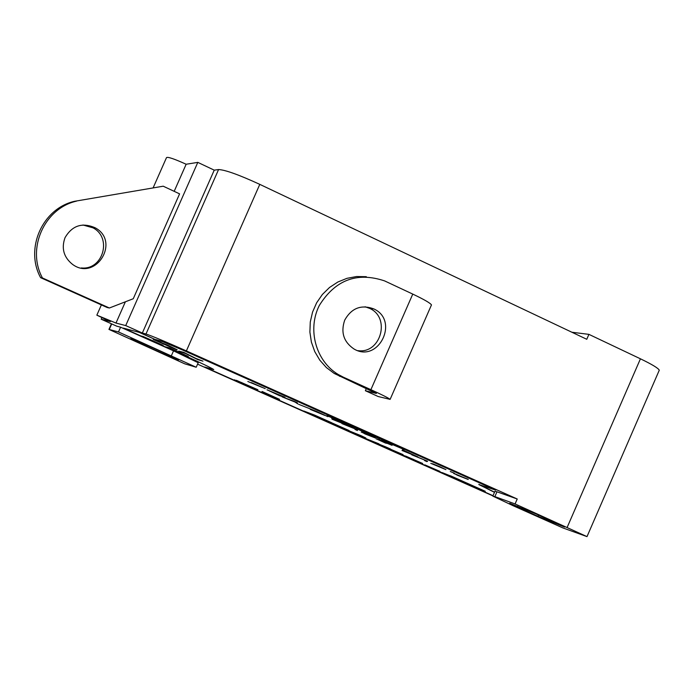 <?xml version="1.0" encoding="UTF-8"?>
<svg xmlns="http://www.w3.org/2000/svg" width="694" height="694" viewBox="0 0 694 694"><rect width="100%" height="100%" fill="white"/><g stroke="black" fill="none" stroke-linecap="round" stroke-linejoin="round"><path stroke-width="1.04" d="M163.22 186.2L179.59 193.86L133.265 298.732L109.383 307.997L107.119 307.494L40.608 277.661C24.654 248.599 42.438 208.538 74.431 201.329L163.22 186.2L74.431 201.329M81.302 267.945C102.929 270.382 112.445 237.842 93.031 227.849L82.985 224.995M76.496 201.13C44.295 208.382 26.398 248.712 42.447 277.964L40.608 277.661M65.028 237.652C72.211 225.481 82.274 222.201 95.217 227.814C120.635 241.399 95.833 281.599 72.584 264.414C63.718 257.292 61.202 248.365 65.028 237.652M109.383 307.997L42.447 277.964M571.908 332.244L588.92 334.361L586.768 339.288L259.79 184.361C238.979 174.801 225.238 169.865 218.575 169.553L214.238 170.151L197.807 162.379L125.718 325.59L142.339 333.025L145.992 334.005C151.943 335.965 165.406 341.604 186.382 350.912L517.23 498.995L515.078 503.939L587.003 536.618L562.886 527.926L513.1 505.709L492.835 496.115L494.874 496.618L496.973 491.803L517.23 498.995M197.807 162.379L186.148 164.244L174.185 191.327M431.269 305.386L431.477 304.909C430.28 303.061 424.043 299.452 412.765 294.091L370.9 389.672C382.264 394.86 388.675 398.096 390.123 399.38L378.247 396.543L365.374 390.722L376.4 393.455L334.213 373.45L326.38 367.56L319.813 360.177L314.746 351.589L311.398 342.116L309.888 332.114L310.279 321.973L312.56 312.074L316.638 302.792L322.363 294.49L329.52 287.481L337.822 282.024L346.957 278.329L356.577 276.533L366.311 276.689M412.765 294.091L384.606 280.905C357.02 271.675 335.245 279.882 319.283 305.525C307.147 329.546 315.883 361.132 338.152 374.43L343.348 377.18L339.383 376.183M344.718 320.116C351.528 308.049 361.218 304.31 373.78 308.899C399.77 320.533 378.351 363.734 353.897 348.926C343.634 341.899 340.572 332.296 344.718 320.116M357.948 350.652C380.833 354.018 390.896 317.566 369.607 308.37L365.113 306.783M370.9 389.672L343.348 377.18M365.374 390.722L366.38 388.423M588.92 334.361L640.432 358.807C652.022 364.393 658.302 368.184 659.274 370.206L659.022 370.787M143.285 337.024L123.332 328.106L139.156 332.357L155.586 339.704L162.622 341.648L182.756 350.08L495.724 490.129L478.86 484.559L494.484 492.332M179.338 353.142L168.122 348.128M164.816 346.653L156.549 342.957M493.018 495.698L204.617 367.013L213.674 369.52C211.479 367.976 201.425 363.144 183.528 355.024M279.543 399.345L262.063 391.459L275.171 397.497L269.107 395.528L272.612 397.098L279.543 399.345L261.994 391.607M273.74 396.855L269.107 395.528M319.04 417.085L303.764 411.004L320.437 418.447L331.532 422.663L314.694 415.142L303.764 411.004M331.532 422.663L316.794 416.235M317.757 416.964L316.143 416.53M343.929 428.345L331.723 423.123M349.099 430.532L331.055 422.516L344.562 428.692L327.429 421.345L333.189 424.155L349.056 430.636L330.995 422.663M331.68 423.227L327.282 421.31M359.067 435.398L365.825 437.983L361.6 435.91L346.688 429.872M344.285 428.918L362.346 437.038M378.863 443.804L363.066 437.489M382.411 445.73L397.185 452.21L392.145 450.475L396.265 452.315L403.006 454.587L385.673 447.387L390.609 449.053L386.289 447.118L369.017 440.143L384.962 446.754L380.364 445.21M390.609 449.053L372.227 441.263M403.006 454.587L388.284 448.263M394.305 451.048L392.145 450.475M409.772 458.049L405.643 456.166M422.637 463.471L405.608 456.053M416.86 461.076L412.618 459.012M405.6 456.262L401.201 454.353M344.016 422.342L326.909 415.723L344.163 422.724L344.866 423.756L349.576 425.864L356.863 428.085L347.694 424.693L346.879 423.618L334.04 418.421M336.928 419.367L326.909 415.723M380.564 438.998L356.464 428.64M400.733 448.09L381.396 439.866M404.09 449.573L384.086 440.733M262.263 387.443L247.836 381.483M265.221 388.666L251.428 382.602M269.402 390.939L281.972 396.179L269.428 390.965M284.93 397.419L267.407 389.933L279.491 395.684L285.008 397.254L266.973 389.82M297.856 403.899L297.171 402.702L294.074 401.314L282.137 396.873L294.837 401.939L297.856 403.899L297.101 402.867L282.137 396.873M316.221 411.273L298.724 404.324M324.87 415.428L310.296 409.417M327.846 416.66L316.23 411.256M347.399 425.361L331.775 418.178L332.07 419.202L347.399 425.361L331.706 418.343M357.427 430.54L357.419 429.647L341.942 423.618L355.042 428.857L355.016 429.456L357.427 430.54L357.349 429.812L354.296 428.441L341.942 423.618M375.437 437.871L361.227 432.067M381.891 440.863L376.113 438.773L385.422 443.032L378.803 439.918L392.058 445.331L376.096 438.799M392.058 445.331L379.731 439.901M386.332 443.336L380.026 440.378M417.849 456.869L402.52 449.816L402.017 450.484L417.849 456.869L402.442 449.981L402.017 450.484M427.608 461.232L411.785 454.657L425.249 460.261L424.537 460.547L426.905 461.605L427.608 461.232L411.716 454.813M425.084 460.2L424.537 460.547M433.125 463.974L445.938 469.63L430.783 463.34M439.857 466.715L432.492 463.687M445.938 469.63L439.831 466.706M454.344 473.195L450.293 471.512M468.268 479.363L453.711 473.455M465.258 478.149L455.967 474.479L464.754 478.157M177.196 349.767L167.818 345.213L153.305 339.392M202.986 361.149L195.838 358.39L183.884 352.405L178.722 351.112L185.784 353.636L197.677 359.587L202.986 361.149L195.769 358.555L183.815 352.578L178.722 351.112M159.568 343.981L141.246 335.965M163.125 345.326L142.678 336.295M188.265 356.421L169.648 347.911L164.799 346.696L171.539 349.108L183.268 354.955L188.265 356.421L181.368 353.94L169.579 348.067L164.799 346.696M485.262 491.283L450.493 475.78L473.239 486.121L433.828 469.222L463.479 482.469L485.262 491.283L450.423 475.937M450.432 475.911L442.234 472.623L465.136 482.851L433.828 469.222M439.866 471.365L424.849 464.859M248.582 386.055L237.99 381.266M257.882 389.724L236.316 380.312M254.065 388.38L241.443 382.489M250.387 386.931L234.338 379.835L253.822 388.484L239.994 381.917L257.838 389.837L236.498 380.364L250.473 386.966M237.947 381.37L234.355 379.8M376.868 437.428L360.169 430.211M280.523 395.528L269.949 391.06M336.98 420.972L334.343 419.792M372.531 436.682L364.098 433.247M407.092 452.332L404.481 451.3M437.749 466.038L436.856 465.665M464.486 477.88L458.066 475.295M173.517 348.188L156.983 340.971M478.869 484.334L494.553 492.176M213.743 369.581L204.617 367.013M139.156 332.357L123.332 328.106M139.225 332.192L155.586 339.704M155.656 339.539L162.7 341.474L182.826 349.906L495.724 490.129M167.202 345.222L173.595 348.397L156.61 340.945L167.202 345.222M167.748 345.378L153.27 339.461L176.901 349.88L167.818 345.213M457.207 475.173L468.216 479.485L455.151 473.898L457.207 475.173M437.142 465.769L443.639 468.676L437.142 465.769M404.593 451.213L410.57 453.885L404.593 451.213M364.688 433.446L373.103 436.994L364.688 433.446M365.009 433.941L375.385 437.983L362.355 432.397L365.009 433.941M334.213 419.74L340.303 422.464L334.213 419.74M371.472 434.904L376.668 437.558L359.735 430.15L371.472 434.904M372.305 435.181L356.438 428.701L379.887 438.998L372.374 435.017M353.819 426.723L347.616 424.858L346.8 423.782L343.946 422.507M356.794 428.259L353.749 426.888M361.6 435.91L344.163 429.048M365.825 437.983L361.531 436.066M492.931 495.906L197.573 364.15M118.492 331.958L196.211 367.256L184.691 363.803L108.949 329.407L118.492 331.958L120.591 327.195L173.535 350.852L198.198 362.736M186.148 164.244C174.194 158.831 167.644 156.627 166.499 157.625L153.166 187.779M214.238 170.151L142.339 333.025M517.342 507.08L509.682 503.271L536.072 513.933L564.56 527.041L538.041 516.319L517.342 507.08L517.741 506.178M538.041 516.319L538.596 515.061M178.375 359.83C174.073 358.659 131.877 339.999 130.914 338.837C127.228 336.373 177.716 358.512 178.809 359.839L178.375 359.83M492.896 495.993L494.926 491.335L496.973 491.803M120.591 327.195L116.731 326.163L101.177 319.214L110.372 321.6L96.848 315.163L115.985 323.057L125.718 325.59M125.38 301.795L115.985 323.057M101.845 317.705L101.177 319.214M515.078 503.939L494.874 496.618M640.432 358.807L567.224 527.24M259.79 184.361L186.382 350.912M218.575 169.553L145.992 334.005M171.453 355.58L173.535 350.852M111.708 323.916L109.305 329.355M95.217 227.814L93.031 227.849M334.213 373.45L338.152 374.43M369.607 308.37L373.78 308.899M390.123 399.38L431.477 304.909M659.274 370.206L587.003 536.618M101.376 304.918L96.882 315.085M196.211 367.256L198.258 362.598M111.43 323.794L109.001 329.286"/></g></svg>

